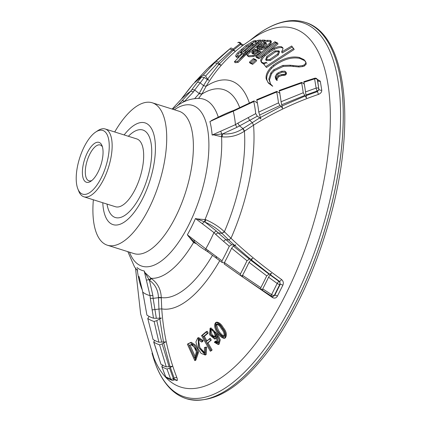 <?xml version="1.0" encoding="UTF-8"?>
<svg xmlns="http://www.w3.org/2000/svg" width="421" height="421" viewBox="0 0 421 421"><rect width="100%" height="100%" fill="white"/><g stroke="black" fill="none" stroke-linecap="round" stroke-linejoin="round"><path stroke-width="0.63" d="M91.889 180.477A18.771 7.725 107.5 0 1 88.936 180.804A18.771 7.725 107.5 0 1 88.536 180.651A18.771 7.725 107.5 0 1 87.536 159.585A18.771 7.725 107.5 0 1 100.219 144.992A18.771 7.725 107.5 0 1 102.445 146.95M84.879 158.622A20.908 8.604 107.5 0 1 102.035 145.692A20.908 8.604 107.5 0 1 100.929 164.9A20.908 8.604 107.5 0 1 90.825 181.277A20.908 8.604 107.5 0 1 82.974 177.594A20.908 8.604 107.5 0 1 84.879 158.622M95.756 132.015L97.804 130.668A35.543 14.63 107.5 0 1 105.255 129L136.783 138.925A35.543 14.63 107.5 0 1 140.056 177.225A35.543 14.63 107.5 0 1 115.428 206.732L83.9 196.802A35.543 14.63 107.5 0 1 78.753 191.166L77.848 188.887A33.412 13.751 107.5 0 1 80.19 156.412A33.412 13.751 107.5 0 1 95.756 132.015A33.412 13.751 107.5 0 1 105.839 166.448A33.412 13.751 107.5 0 1 77.848 188.887M105.255 129A35.543 14.63 107.5 0 1 108.529 167.295A35.543 14.63 107.5 0 1 83.9 196.802M215.778 335.158L216.673 334.8L218.388 342.441L217.51 342.836L215.115 341.373L214.4 342.341L218.283 344.552L219.367 340.242L217.047 334.969L210.079 328.275L209.647 334.858L214.815 339.115L215.778 335.158L217.51 342.836M217.915 342.51L216.01 340.989L215.115 341.373M215.436 341.763L214.4 342.341M215.299 341.947L218.067 344.236M218.283 344.552L219.162 344.152L220.241 339.863L217.941 334.621L211.005 327.954L210.079 328.275M210.563 328.185L210.384 334.116L214.61 338.8M214.815 339.115L215.71 338.742L216.826 337.063M194.691 98.614L199.054 93.725L203.506 85.631L206.143 86.284C215.81 69.939 228.15 56.246 243.164 45.2L254.894 37.08A188.003 77.364 107.5 0 1 307.893 241.086A188.003 77.364 107.5 0 1 153.86 357.882L140.635 313.919L135.52 268.314M205.748 219.678L205.016 222.088L197.07 218.904L205.748 219.678C213.363 223.046 219.567 227.072 224.361 231.75L231.003 238.26C245.622 252.163 262.451 265.898 281.496 279.465C283.349 281.075 283.791 283.017 282.828 285.291L277.444 296.058C276.239 298.121 274.576 298.615 272.461 297.542L236.097 272.455M151.418 278.644L149.45 280.307L144.987 272.645L151.418 278.644C157.654 283.096 160.938 289.416 161.269 297.589L161.753 308.888C163.374 332.916 168.416 355.824 176.883 377.626C177.657 379.826 177.567 380.795 176.62 380.537L174.547 379.574M317.155 79.248L320.292 81.19L321.749 90.099C321.881 91.994 320.76 93.436 318.392 94.43C295.058 102.382 273.445 112.628 253.553 125.174L244.406 131.21C237.781 135.583 230.398 137.467 222.256 136.867L221.562 136.778A2.131 0.5 99.5 0 1 222.062 133.957L222.598 133.915C229.982 134.446 236.691 132.71 242.728 128.721L244.406 131.21A108.671 44.721 107.5 0 1 224.361 231.75L221.883 233.245C217.531 228.903 211.91 225.182 205.016 222.088L216.289 230.966L218.02 232.771L215.678 234.386L213.942 232.571L195.476 218.525L197.07 218.904M224.472 338.31L225.319 337.937C227.214 335.005 226.509 331.553 223.214 327.575C221.425 324.307 219.294 322.491 216.826 322.123L215.931 322.412C211.468 326.359 219.783 338.447 224.472 338.31C226.372 335.363 225.667 331.895 222.351 327.891C220.551 324.607 218.415 322.781 215.931 322.412M216.399 322.333C213.089 326.991 220.057 336.268 224.425 338.063M257.005 57.088L275.513 42.784L276.813 43.384M277.444 42.942L278.039 43.973L259.047 58.687L256.521 57.498L255.81 56.54L274.908 41.747L277.444 42.942L258.352 57.735L255.81 56.54M250.548 62.771L254.189 59.514L255.563 60.15M256.005 59.761L256.715 60.703L252.642 64.35L250.116 63.161L249.374 62.229L253.468 58.566L256.005 59.761L251.911 63.424L249.374 62.229M267.061 63.324L266.404 62.387L263.493 63.045L264.167 63.976L263.462 63.866L261.783 62.818L260.678 60.766C260.778 59.008 262.009 57.019 264.383 54.793L268.84 51.188L274.008 48.226C277.102 46.789 279.586 46.284 281.465 46.726L282.796 47.747L283.054 48.573L281.607 51.946M261.488 62.287L261.362 61.703C261.462 59.956 262.688 57.977 265.046 55.767L269.482 52.183L274.624 49.231C277.697 47.799 280.17 47.305 282.044 47.741L283.007 48.299M282.796 47.747L283.054 48.573M292.206 47.026L291.679 46.005L281.649 51.962L282.228 52.951L292.206 47.026L293.469 48.547M291.679 46.005L294.2 49.436L266.456 67.513L263.888 64.292L266.414 62.429M258.462 41.379L257.773 40.332L255.521 42.158L256.221 43.195L259.02 41.305M247.911 52.662L238.181 62.371L235.202 62.708L234.386 61.771L242.549 53.551M243.296 54.519L242.528 53.541L238.26 55.998L239.049 56.961L236.681 57.409L235.881 56.446C235.339 55.951 235.955 54.73 237.728 52.783L245.832 45.615L253.284 41.037L256.068 40.6L255.468 42.174M236.576 56.498L238.518 53.767L243.875 48.773M250.727 43.81L255.41 41.616L254.705 40.569M268.182 82.732L266.914 79.964C266.14 76.475 267.693 72.58 271.571 68.291L273.897 66.171C283.123 59.408 291.758 56.819 299.799 58.403L304.472 60.587L305.678 61.882L306.188 64.081L304.52 65.944L302.894 66.539L299.068 66.981L290.495 66.144L283.37 66.376L274.381 70.681L271.498 73.796L269.477 79.974L270.408 83.558M305.646 61.819L305.22 60.934L305.751 62.187L305.641 63.434L304.051 65.013L302.415 65.613L298.573 66.06L289.953 65.218L282.796 65.45L273.761 69.775L270.861 72.912L268.824 79.122L270.535 83.932L272.713 86.289L268.498 83.158L266.251 79.111C265.477 75.601 267.04 71.691 270.94 67.381L273.276 65.25C282.544 58.451 291.221 55.851 299.315 57.44L304.009 59.629L305.92 62.313M252.284 53.641L254.184 53.893L257.789 51.799L257.089 50.804L260.22 51.183L260.904 52.172L255.205 55.846L253.531 56.43L248.9 56.761L247.69 55.993C247.364 55.235 248.164 53.967 250.085 52.199L262.846 41.147L264.046 41.158M260.22 51.183L254.489 54.877L252.805 55.461L248.153 55.798L246.943 55.025L247.69 55.993M265.483 40.742L265.119 40.169L263.567 41.563L264.23 42.6L267.619 41.347L271.292 41.542L270.992 43.531L269.85 44.805L265.272 48.215L261.62 49.652L255.126 50.678L252.442 52.993M257.789 51.799L259.278 51.962M286.427 73.001L285.722 71.812L286.522 73.543L285.417 75.091L281.896 75.496L278.87 76.554L277.039 78.98L277.223 80.374L276.818 80.432L275.718 79.048L275.192 76.611L276.771 73.88L277.981 72.928L281.581 71.254L284.859 71.144L285.959 72.654L284.854 74.212L281.312 74.617L278.27 75.68L276.429 78.117L276.618 79.522L275.718 79.048M276.065 79.448L275.808 77.48L277.376 74.759L278.586 73.817L282.165 72.149L285.922 72.312M209.495 338.916L206.953 341.063L204.353 336.284L208.2 333.074L207.253 331.28L206.316 331.616L201.543 335.637L210.3 351.23L211.205 350.43L207.032 343.273L211.289 340.094L210.268 338.279L206.011 341.447L203.401 336.642L207.269 333.416L208.2 333.074M206.469 331.911L202.506 335.284L211.216 350.793L212.116 349.998L207.969 342.883L211.289 340.094M201.564 342.047L202.527 341.663L203.227 340.563L198.659 337.595L197.681 337.963L195.897 341.984L197.691 348.093L201.122 353.377L205.232 355.035L205.695 347.43L204.453 347.499L204.348 353.145L198.712 347.646L198.317 339.842L201.564 342.047L202.269 340.942L197.681 337.963M198.186 337.847L198.501 347.314L205.201 354.808M205.232 355.035L206.174 354.582L206.637 347.015L204.453 347.499M205.532 347.436L205.29 352.703L204.348 353.145M204.78 352.824L199.864 347.599L198.512 340.147M198.317 339.842L199.296 339.468L201.596 340.473M189.145 345.536L188.403 343.778L190.018 342.889M190.192 342.678L191.208 342.294L195.528 345.146L198.712 351.845L195.828 360.16L194.839 360.639L187.377 344.168L190.192 342.678L194.518 345.525L197.712 352.224L194.839 360.639M195.802 360.102L194.855 358.155M254.189 59.514L253.468 58.566M204.353 336.284L203.401 336.642M207.269 333.416L206.316 331.616M202.506 335.284L201.543 335.637M211.216 350.793L210.3 351.23M212.116 349.998L211.205 350.43M207.969 342.883L207.032 343.273M210.368 340.478L209.348 338.652M206.953 341.063L206.011 341.447M203.227 340.563L202.269 340.942M206.637 347.015L205.695 347.43M188.403 343.778L187.377 344.168M237.776 42.689A2.131 1.41 53.2 0 1 237.791 42.679L237.791 42.679A2.131 1.41 53.2 0 1 240.196 43.537L240.791 43.126A2.131 2.131 0 0 0 237.791 42.679L237.776 42.689M320.292 81.19A2.131 1.537 -7.1 0 1 317.629 80.358L317.323 79.695A2.131 1.431 -24.7 0 0 317.239 79.401A2.131 2.131 0 0 0 314.676 78.248A2.131 0.358 73 0 0 314.613 78.874A2.131 1.537 -7.1 0 1 317.323 79.695L318.813 88.784A2.131 1.479 168.6 0 0 316.124 88.105L314.613 78.874L303.93 82.258L303.809 81.7L304.125 83.705A170.663 70.228 -72.5 0 1 304.736 86.689M303.983 83.884L301.768 82.374L279.212 90.452L279.307 91.01A154.023 63.382 -72.5 0 1 281.06 101.745L303.231 92.762L306.462 98.009L305.509 91.91L316.124 88.105A2.131 0.284 70.9 0 0 317.118 90.968A2.131 1.526 -25.7 0 0 318.813 88.784L317.555 80.085M282.828 285.291A2.131 0.674 28.4 0 0 280.239 284.343L279.802 284.428A2.131 1.9 -101.1 0 0 279.128 281.491A2.131 0.737 125.6 0 0 277.171 283.454A2.131 0.674 28.3 0 0 279.802 284.428L274.308 295.421A2.131 0.731 -155.3 0 1 271.592 294.616L277.171 283.454L268.561 277.207L270.093 274.934L279.128 281.491L279.565 281.407L270.398 274.739L271.529 273.213L269.698 274.218L269.019 274.145L266.725 275.855L249.037 262.362L250.684 260.157L269.019 274.145M262.493 290.137L262.73 288.874L271.592 294.616A2.131 0.774 122.7 0 0 271.466 296.142A2.131 2.131 0 0 0 273.234 296.389A2.131 1.858 -106.7 0 0 274.308 295.421L274.771 295.284L280.239 284.343L279.565 281.407A2.131 0.721 -54.6 0 0 281.496 279.465M173.51 380.11A2.131 0.626 -118.2 0 0 173.378 378.626A2.131 0.721 159.1 0 1 170.684 379.163A2.131 1.91 114.7 0 0 171.605 380.168A2.131 2.131 0 0 0 173.51 380.11L175.715 379.574A2.131 1.91 114.7 0 1 176.62 380.537M162.78 364.844L161.832 366.633L165.727 376.827A2.131 0.621 158.3 0 1 165.6 376.706A2.131 2.131 0 0 0 166.653 377.837A2.131 1.968 -64.2 0 1 165.727 376.827L170.684 379.163L167.016 369.075L169.531 368.028L173.378 378.626L174.205 378.179L170.321 367.396L172.389 366.333L166.263 366.875L159.585 344.852L162.174 343.91L169.095 366.744M253.995 42.079L253.284 41.037M236.681 57.409L235.881 56.446L238.26 55.998M238.181 62.371L237.381 61.44L234.386 61.771M261.257 41L260.62 40.016L237.381 61.44M257.773 40.332L260.62 40.016M256.231 40.842L256.563 41.305M272.082 85.463L267.84 82.321M263.493 63.045L261.099 61.887L261.783 62.818M266.456 67.513L263.888 64.292M293.684 48.426L265.793 66.597M282.044 47.741L281.465 46.726M269.482 52.183L268.84 51.188M265.046 55.767L264.383 54.793M261.362 61.703L260.678 60.766M252.642 64.35L251.911 63.424M259.047 58.687L258.352 57.735M275.513 42.784L274.908 41.747M253.195 53.972L252.474 52.993L253.468 52.914L257.089 50.804M257.715 50.099L257.015 49.099L254.416 49.678L252.995 50.625L251.637 52.772L252.316 52.983L253.042 53.962M267.619 41.347L266.972 40.3L270.666 40.495L270.366 42.495L266.561 45.963L264.614 47.205L260.941 48.652L257.015 49.099M270.898 40.879L271.44 41.711M263.567 41.563L266.972 40.3M262.846 41.147L262.178 40.1L265.119 40.169M250.085 52.199L249.348 51.209L262.178 40.1M247.069 55.188L246.943 55.025C246.617 54.262 247.416 52.988 249.348 51.209M276.818 80.432L276.208 79.58M277.223 80.374L276.618 79.522M249.358 102.998A119.227 49.062 107.5 0 0 206.143 86.284L201.843 94.12L198.575 98.419M194.67 90.005L191.965 89.478L197.454 82.148L200.101 82.763L203.506 85.631L207.3 79.569L204.364 77.49L194.67 90.005L199.17 93.515L201.943 93.909M199.054 93.725L201.843 94.12A108.671 44.721 107.5 0 1 239.691 107.566M185.24 101.219A2.131 1.142 93.1 0 1 185.203 100.993L185.719 101.019M184.835 101.398A2.131 0.995 93.4 0 1 184.782 101.119L193.518 91.794L190.792 91.199A109.96 45.247 -72.5 0 0 181.293 99.156L172.573 108.613M200.001 98.451L199.596 98.456C192.344 98.272 185.54 100.266 179.188 104.434L184.54 101.193L182.246 100.508L190.808 91.189M178.425 104.945L177.078 106.081L182.246 100.508M194.66 89.994L193.518 91.794M190.792 91.199L191.965 89.478M182.588 97.414L181.293 99.156M181.204 99.256L188.534 89.678M204.364 77.49L201.596 77.022A130.431 53.672 -72.5 0 0 193.107 84.132L182.746 97.204M172.515 108.671L181.256 99.198M204.538 221.856L205.085 219.42A93.53 38.49 107.5 0 0 221.562 136.778L213.826 134.883L212.126 135.02L235.45 124.658A109.96 45.247 -72.5 0 0 233.245 111.197L233.492 110.507C229.603 111.907 224.925 113.833 218.546 117.043L218.536 117.591L209.921 121.553L217.283 117.68M233.245 111.17L218.536 117.591M213.826 134.883L221.762 133.973L220.778 131.32M221.762 133.973L222.062 133.957M235.455 124.684L236.955 127.31L222.598 133.915A2.131 0.547 95.1 0 0 222.256 136.867M242.728 128.721L259.804 117.848L257.336 116.191L236.955 127.31M244.638 131.047L242.97 128.552L239.37 125.758L237.854 123.158L255.726 113.628A130.431 53.672 -72.5 0 0 253.758 101.587L253.91 100.94L254.9 101.293L257.42 103.182M235.45 124.658L237.854 123.158M233.476 110.518L235.944 109.402L235.718 110.081L233.245 111.197M253.758 101.587L235.718 110.081M218.546 117.043L211.474 120.511M137.425 269.682L137.288 269.124M139.067 276.618L142.803 292.185A109.96 45.247 -72.5 0 0 150.034 295.589L144.203 270.945L144.987 272.645M196.507 243.801L193.544 242.517L187.34 234.802L205.79 248.874A109.96 45.247 -72.5 0 0 213.926 232.597M188.387 236.281L192.939 240.68M194.281 241.707L194.092 240.165M205.78 248.906L205.974 250.59L201.801 247.874C200.217 246.622 201.275 247.88 193.949 241.591M205.948 250.574L207.948 251.911L207.774 250.2L222.009 260.799A130.431 53.672 -72.5 0 0 229.287 246.248L231.718 244.685L234.402 245.227L228.761 239.965L231.003 238.26A119.227 49.062 107.5 0 0 239.812 215.62A119.227 49.062 107.5 0 0 253.553 125.174L252.184 122.485L249.564 120.206L248.164 117.538M205.79 248.874L207.774 250.2M213.942 232.571L216.289 230.966M229.287 246.248L223.488 241.28L225.756 239.581L228.761 239.965L222.062 233.423L218.031 232.776L231.718 244.685M223.488 241.28L215.678 234.386M204.269 221.735L202.39 223.577M221.883 233.245L224.519 231.918M149.134 279.912L150.855 278.281A93.53 38.49 107.5 0 0 193.544 242.517A2.131 0.495 115.3 0 1 194.144 241.759M194.192 242.801A2.131 0.374 112.2 0 1 194.581 242.149M143.298 295.032L146.908 314.997L142.803 292.185L138.946 276.439M150.05 295.6L152.886 295.547L153.112 298.352L150.323 298.336L150.034 295.589M153.112 298.352L156.344 318.308L159.738 318.102L158.959 309.056L161.753 308.888A119.227 49.062 107.5 0 0 219.725 260.725M147.04 315.155A130.431 53.672 -72.5 0 0 153.507 318.197L150.323 298.336M152.039 309.903L158.959 309.056L158.449 297.379C158.112 290.006 155.112 284.317 149.45 280.307L152.886 295.547M148.95 279.697L146.44 280.102M158.449 297.379L161.269 297.589A108.671 44.721 107.5 0 0 212.473 255.337M153.128 298.347L158.459 297.684L161.275 297.873M114.712 131.978A74.664 30.728 107.5 0 1 152.239 102.782A74.664 30.728 107.5 0 1 157.817 187.187A74.664 30.728 107.5 0 1 107.376 245.211A74.664 30.728 107.5 0 1 93.357 199.78M165.6 376.706L161.832 366.633A174.91 71.98 -72.5 0 0 167.016 369.075M169.531 368.028L170.321 367.396M159.585 344.852A154.023 63.382 -72.5 0 1 153.818 342.136L161.027 364.407A173.042 71.207 -72.5 0 0 166.263 366.875M161.027 364.407L153.676 341.952L154.844 340.457M170.042 366.549L163.664 342.878L165.869 341.889L163.474 341.978L159.812 318.818L161.406 318.081L159.738 318.102M163.664 342.878L162.174 343.91M159.812 318.818L156.791 320.628L154.139 321.476A133.362 54.883 -72.5 0 1 147.766 318.476L153.055 339.463A151.713 62.434 -72.5 0 0 158.885 342.21L163.474 341.978M262.73 288.874A174.91 71.98 -72.5 0 0 268.561 277.207M270.093 274.934L270.398 274.739M249.037 262.362A154.023 63.382 -72.5 0 1 242.549 275.339L260.836 287.632A173.042 71.207 -72.5 0 0 266.725 275.855M260.836 287.632L260.899 289.28L262.446 289.48M242.549 275.339L242.438 276.66M269.698 274.218L251.342 259.868L252.637 258.341L250.69 259.331L234.86 245.643L235.781 244.875L234.402 245.227M251.342 259.868L250.684 260.157M242.459 275.802L240.544 275.555L240.438 273.882A151.713 62.434 -72.5 0 0 247.001 260.752L249.374 259.12L250.69 259.331M305.509 91.91A174.91 71.98 -72.5 0 0 304.409 84.805A174.91 71.98 -72.5 0 0 303.93 82.258M301.768 82.374L301.636 83.016L279.307 91.01M303.231 92.762A173.042 71.207 -72.5 0 0 301.636 83.016M281.06 101.745L282.023 106.018L305.23 96.004M259.804 117.848L260.873 119.022L260.415 117.485L281.181 106.424L282.528 108.423L282.023 106.018M281.181 106.424L280.007 105.503L278.481 102.871A151.713 62.434 -72.5 0 0 276.702 92.01L276.85 91.362L278.949 92.799L280.002 92.983M304.651 95.467L281.665 104.776M306.104 95.667L317.413 91.589L317.118 90.968L305.978 94.967M208.316 67.939L208.563 67.597A154.023 63.382 -72.5 0 1 216.131 61.256L229.624 49.104L232.308 49.736L235.213 51.251L233.618 49.957L233.134 49.052L231.05 47.936A174.91 71.98 -72.5 0 0 229.035 49.531A174.91 71.98 -72.5 0 0 227.95 50.42M229.624 49.104A173.042 71.207 -72.5 0 0 226.872 51.299L208.563 67.597M222.751 54.862L208.542 67.618M216.131 61.256L218.32 62.34L219.288 63.934L233.076 50.415M207.3 79.569L208.837 80.211L207.611 79.101L218.809 64.476L221.036 65.213L219.288 63.934M218.809 64.476L217.336 63.313L214.605 62.766A151.713 62.434 -72.5 0 0 206.948 69.181L206.9 69.228M232.308 49.736L218.32 62.34M233.618 49.957L240.775 44.331L240.196 43.537L233.134 49.052M231.05 47.936L229.035 49.525M153.507 318.197L156.344 318.308M153.055 339.463L147.766 318.476L148.855 316.892M156.791 320.628L161.727 342.21M158.885 342.21L154.139 321.476M224.309 262.851L222.141 262.488L222.009 260.799M234.86 245.643L233.371 246.08L231.618 248.216A133.362 54.883 -72.5 0 1 224.446 262.572L224.44 263.946M233.371 246.08L249.374 259.12M247.001 260.752L231.618 248.216M224.446 262.572L240.438 273.882M257.336 116.191L255.726 113.628M276.85 91.362L256.752 99.682L256.815 100.235A133.362 54.883 -72.5 0 1 258.762 112.107L260.415 117.485M276.702 92.01L256.815 100.235M258.762 112.107L278.481 102.871M280.007 105.503L259.483 115.117M194.549 82.79L194.912 82.037A133.362 54.883 -72.5 0 1 203.285 75.022L205.559 76.075L207.611 79.101M206.948 69.181L194.912 82.037M197.454 82.148L201.596 77.022M203.285 75.022L214.605 62.766M217.336 63.313L205.559 76.075M211.047 334.932C209.763 332.79 209.658 331.106 210.742 329.875C213.037 329.359 216.489 335.679 214.163 337.168L211.047 334.932M214.568 336.884L211.963 334.584L211.01 330.301M210.742 329.875L211.663 329.548C213.884 330.017 215.294 331.869 215.878 335.116M189.04 345.594L190.06 345.194L195.739 357.734L197.344 351.225L191.834 344.267L189.04 345.594L194.749 358.203L196.36 351.656L193.976 346.725L190.824 344.662M195.739 357.734L194.749 358.203M242.68 53.735L245.948 51.772L252.705 45.784L253.347 44.442L252.632 43.41L247.785 45.615L241.27 51.409L240.591 52.904L245.196 50.783L251.984 44.758L252.632 43.41M252.184 44.521L248.522 46.636L241.696 52.841M240.591 52.904L241.87 53.988M221.404 328.843C223.819 331.569 224.598 334.137 223.746 336.553C220.309 335.869 214.321 327.801 216.431 324.159C218.378 324.675 220.036 326.233 221.404 328.843M216.431 324.159L217.32 323.86C219.252 324.365 220.904 325.917 222.267 328.522C224.672 331.232 225.445 333.79 224.598 336.19L223.746 336.558M224.114 336.258C219.862 333.632 217.404 329.669 216.736 324.386M278.96 50.867L279.549 51.862L278.255 55.009L270.356 60.429L266.351 60.571L265.693 59.624L266.761 56.525L274.85 50.878L278.96 50.867L277.655 54.03L269.719 59.482L265.693 59.624M266.167 59.998L267.414 57.488L275.46 51.872L279.102 51.462M260.083 47.762L257.394 48.378L256.694 47.368L260.846 44.073L263.93 42.674L265.809 42.858L266.519 43.952L266.356 44.579L262.893 47.163L260.083 47.762L259.394 46.752L256.694 47.368M259.294 46.757L261.52 45.1L264.593 43.705L263.93 42.674M265.893 42.995L263.246 45.626L259.394 46.752M263.914 46.647L263.246 45.626M124.137 134.946A53.33 21.945 107.5 0 1 145.087 122.895A53.33 21.945 107.5 0 1 155.423 148.608A53.33 21.945 107.5 0 1 140.598 202.454A53.33 21.945 107.5 0 1 113.044 224.63A53.33 21.945 107.5 0 1 102.782 202.748M128.368 136.278A45.868 18.877 107.5 0 1 142.845 130.015A45.868 18.877 107.5 0 1 151.734 152.134A45.868 18.877 107.5 0 1 138.983 198.438A45.868 18.877 107.5 0 1 115.286 217.51A45.868 18.877 107.5 0 1 107.013 204.08M141.93 289.206A119.227 49.062 107.5 0 1 137.325 270.503M283.186 75.48L282.607 74.601M281.896 75.496L281.312 74.617M243.164 45.2A2.131 1.41 53.7 0 1 240.775 44.331L241.365 43.905L240.791 43.126M318.392 94.43A2.131 0.274 71.2 0 0 317.413 91.589L319.107 89.405A2.131 1.479 -11.4 0 0 321.749 90.099M273.234 296.389L274.771 295.284A2.131 0.731 24.7 0 1 277.444 296.058M272.461 297.542A2.131 0.758 122.5 0 0 272.75 296.473M174.078 379.647L174.205 378.179A2.131 0.721 -21.3 0 1 176.883 377.626M246.527 46.563L245.832 45.615M242.149 50.246L241.38 49.246M238.518 53.767L237.728 52.783M290.495 66.144L289.953 65.218M283.37 66.376L282.796 65.45M293.405 66.586L292.879 65.66M299.068 66.981L298.573 66.06M302.894 66.539L302.415 65.613M304.52 65.944L304.051 65.013M306.099 64.371L305.641 63.434M306.188 64.081L305.73 63.145M306.204 63.129L305.751 62.187M304.472 60.587L304.009 59.629M299.799 58.403L299.315 57.44M273.897 66.171L273.276 65.25M271.571 68.291L270.94 67.381M266.914 79.964L266.251 79.111M269.477 79.974L268.824 79.122M271.498 73.796L270.861 72.912M274.381 70.681L273.761 69.775M263.462 63.866L262.783 62.934M274.624 49.231L274.008 48.226M255.205 55.846L254.489 54.877M254.184 53.893L253.468 52.914M253.374 51.925L252.653 50.936M253.716 51.615L252.995 50.625M255.126 50.678L254.416 49.678M256.147 50.32L255.442 49.325M260.004 49.925L259.315 48.92M261.62 49.652L260.941 48.652M265.272 48.215L264.614 47.205M267.214 46.978L266.561 45.963M269.85 44.805L269.214 43.773M270.992 43.531L270.366 42.495M261.446 42.474L260.767 41.432M259.199 44.347L258.51 43.321M248.9 56.761L248.153 55.798M253.531 56.43L252.805 55.461M284.28 75.459L283.707 74.58M285.417 75.091L284.854 74.212M286.159 74.464L285.596 73.58M286.522 73.543L285.959 72.654M285.422 72.038L284.859 71.144M282.165 72.149L281.581 71.254M278.586 73.817L277.981 72.928M277.376 74.759L276.771 73.88M275.808 77.48L275.192 76.611M277.039 78.98L276.429 78.117M278.87 76.554L278.27 75.68M177.078 106.081A88.273 36.327 -72.5 0 0 172.778 109.249M188.661 89.515L193.034 84.211M212.126 135.02A88.273 36.327 -72.5 0 0 209.921 121.553M246.122 105.071L246.306 104.45M136.972 267.54A88.273 36.327 -72.5 0 0 144.203 270.945M187.34 234.802A88.273 36.327 -72.5 0 0 195.476 218.525M174.352 109.744A84.263 34.675 107.5 0 1 206.443 123.869A84.263 34.675 107.5 0 1 198.859 200.675A84.263 34.675 107.5 0 1 193.897 213.747A84.263 34.675 107.5 0 1 140.13 265.456A84.263 34.675 107.5 0 1 129.489 252.179M199.596 98.456A93.53 38.49 107.5 0 1 218.283 117.18M215.957 256.352L216.499 258.12M152.239 102.782L178.909 111.181A74.664 30.728 107.5 0 1 184.487 195.586A74.664 30.728 107.5 0 1 134.046 253.61L107.376 245.211M153.207 357.166A196.228 80.753 -72.5 0 0 317.192 244.496A196.228 80.753 -72.5 0 0 333.753 61.798A196.228 80.753 -72.5 0 0 253.952 37.295C265.062 28.465 275.86 23.108 286.354 21.229C292.89 20.097 299.089 20.445 304.962 22.276A197.328 81.206 -72.5 0 1 323.133 234.886A197.328 81.206 -72.5 0 1 186.403 398.703C180.541 396.84 175.257 393.572 170.558 388.899C163.032 381.347 157.249 370.769 153.207 357.166L152.018 353.187M186.403 398.703L186.435 398.713A197.328 81.206 -72.5 0 0 186.435 398.713A197.328 81.206 -72.5 0 0 323.165 234.897A197.328 81.206 -72.5 0 0 304.993 22.287A197.328 81.206 -72.5 0 0 304.978 22.281L304.962 22.276M256.031 42.91A194.128 79.885 -72.5 0 0 252.6 45.9M248.348 49.894A194.128 79.885 -72.5 0 0 239.481 59.25M245.948 51.772L245.196 50.783M252.705 45.784L251.984 44.758M242.043 52.399L241.27 51.409M248.522 46.636L247.785 45.615M267.414 57.488L266.761 56.525M275.46 51.872L274.85 50.878M278.255 55.009L277.655 54.03M270.356 60.429L269.719 59.482M259.383 46.678L258.694 45.663M261.52 45.1L260.846 44.073M266.356 44.579L265.704 43.547M262.893 47.163L262.22 46.147M261.678 47.547L261.004 46.531M258.273 48.047L257.578 47.036M244.175 44.473C243.948 45.036 243.012 44.847 241.365 43.905M317.545 80.058L317.239 79.401M166.653 377.837L171.605 380.168M256.178 40.7L256.578 41.295M270.535 83.932L271.177 84.763M235.934 109.407L253.91 100.94M137.72 270.935L134.536 266.946L127.847 251.658M192.329 240.165L193.939 241.58M222.141 262.488L207.911 251.884M143.182 294.932L142.687 292.095M250.695 39.874L253.952 37.295M186.435 398.713C211.937 405.018 239.075 389.304 267.856 351.567C293.7 316.639 314.04 273.571 328.88 222.356C356.629 126.679 347.709 34.269 304.993 22.287M260.899 289.28L242.191 276.692M262.299 290.201L271.466 296.142M303.809 81.7L314.676 78.248M224.151 263.951L240.544 275.555M194.844 82.106L206.927 69.207M214.163 337.174L215.063 336.805"/></g></svg>
